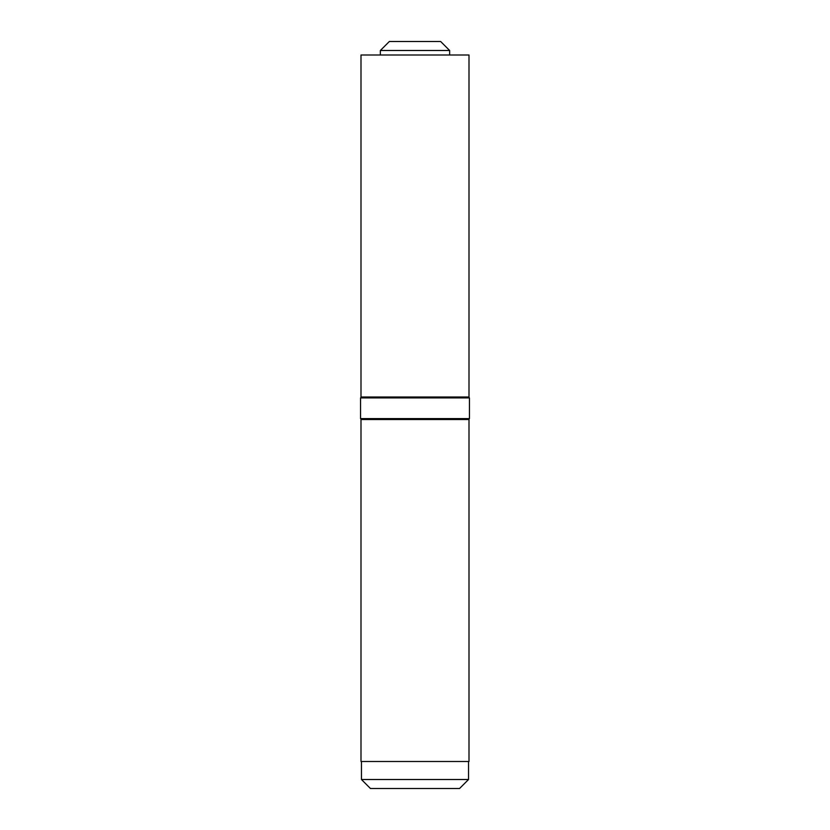 <?xml version="1.0" encoding="UTF-8"?>
<svg xmlns="http://www.w3.org/2000/svg" width="830" height="830" viewBox="0 0 830 830"><rect width="100%" height="100%" fill="white"/><g stroke="black" fill="none" stroke-linecap="round" stroke-linejoin="round"><path stroke-width="1.25" d="M380.348 50.495L389.353 41.5L440.647 41.5L449.653 50.495L380.348 50.495L380.348 54.998M468.545 779.505L459.55 788.5L370.45 788.5L361.455 779.505L468.545 779.505L468.545 761.504M360.998 761.504L469.002 761.504L469.002 419.503L360.998 419.503L360.998 761.504M360.998 396.999L469.002 396.999L469.002 54.998L360.998 54.998L360.998 396.999M469.448 418.6L469.448 397.902L360.552 397.902L360.552 418.6L469.448 418.6L468.545 419.503M361.455 779.505L361.455 761.504M449.653 54.998L449.653 50.495M360.552 418.6L361.455 419.503M360.552 397.902L361.455 396.999M469.448 397.902L468.545 396.999"/></g></svg>
